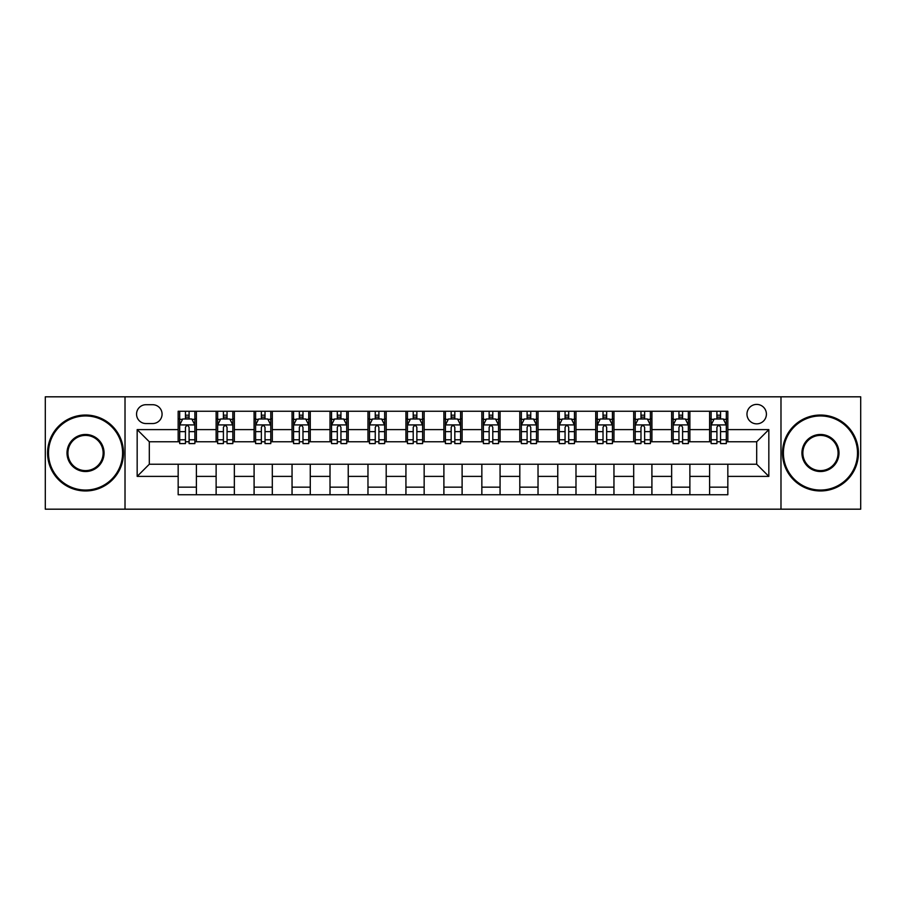 <?xml version="1.0" encoding="UTF-8"?>
<svg xmlns="http://www.w3.org/2000/svg" width="906" height="906" viewBox="0 0 906 906"><rect width="100%" height="100%" fill="white"/><g stroke="black" fill="none" stroke-linecap="round" stroke-linejoin="round"><path stroke-width="1.36" d="M756.691 404.404A9.717 9.717 0 0 0 746.974 414.133A9.717 9.717 0 0 0 756.691 423.849A9.717 9.717 0 0 0 766.408 414.133A9.717 9.717 0 0 0 756.691 404.404M780.983 509.183L860.7 509.183L860.7 396.817L780.983 396.817L780.983 509.183L125.017 509.183L125.017 396.817L45.3 396.817L45.3 509.183L125.017 509.183M145.968 423.544L152.65 423.544A9.411 9.411 0 0 0 162.072 414.133A9.411 9.411 0 0 0 152.65 404.71L145.968 404.71A9.411 9.411 0 0 0 136.557 414.133A9.411 9.411 0 0 0 145.968 423.544M780.983 396.817L125.017 396.817M178.165 476.386L137.168 476.386L137.168 429.614L178.165 429.614L178.165 441.766L149.309 441.766L149.309 464.234L178.165 464.234L178.165 494.755L727.835 494.755L727.835 464.234L756.691 464.234L756.691 441.766L727.835 441.766L727.835 429.614L768.832 429.614L768.832 476.386L727.835 476.386M727.835 429.614L727.835 411.245L178.165 411.245L178.165 429.614M709.613 411.245L709.613 441.766L711.131 441.766M716.906 441.766L720.553 441.766M726.318 441.766L727.835 441.766M709.613 441.766L688.356 441.766M671.652 411.245L671.652 441.766L673.169 441.766M678.945 441.766L682.592 441.766M671.652 441.766L650.395 441.766M633.69 411.245L633.69 441.766L635.208 441.766M640.984 441.766L644.63 441.766M633.69 441.766L612.433 441.766M595.729 411.245L595.729 441.766L597.247 441.766M603.022 441.766L606.669 441.766M595.729 441.766L574.472 441.766M557.768 411.245L557.768 441.766L559.285 441.766M565.061 441.766L568.708 441.766M557.768 441.766L536.511 441.766M519.806 411.245L519.806 441.766L521.335 441.766M527.099 441.766L530.746 441.766M519.806 441.766L498.549 441.766M481.845 411.245L481.845 441.766L483.374 441.766M489.138 441.766L492.785 441.766M481.845 441.766L460.588 441.766M443.895 411.245L443.895 441.766L445.412 441.766M451.177 441.766L454.823 441.766M443.895 441.766L422.626 441.766M405.933 411.245L405.933 441.766L407.451 441.766M413.215 441.766L416.862 441.766M405.933 441.766L384.665 441.766M367.972 411.245L367.972 441.766L369.489 441.766M375.254 441.766L378.901 441.766M367.972 441.766L346.715 441.766M330.01 411.245L330.01 441.766L331.528 441.766M337.292 441.766L340.939 441.766M330.01 441.766L308.753 441.766M292.049 411.245L292.049 441.766L293.567 441.766M299.331 441.766L302.978 441.766M292.049 441.766L270.792 441.766M254.088 411.245L254.088 441.766L255.605 441.766M261.37 441.766L265.016 441.766M254.088 441.766L232.831 441.766M216.126 411.245L216.126 441.766L217.644 441.766M223.408 441.766L227.055 441.766M216.126 441.766L194.869 441.766M178.165 441.766L179.682 441.766M185.447 441.766L189.094 441.766M178.165 464.234L196.387 464.234L196.387 494.755M727.835 464.234L196.387 464.234M196.387 411.245L196.387 441.766M178.165 418.832L179.682 418.832M185.447 418.832L189.094 418.832M194.869 418.832L196.387 418.832M178.165 487.168L196.387 487.168M216.126 464.234L216.126 494.755M234.348 411.245L234.348 441.766M216.126 418.832L217.644 418.832M223.408 418.832L227.055 418.832M232.831 418.832L234.348 418.832M234.348 464.234L234.348 494.755M216.126 487.168L234.348 487.168M254.088 464.234L254.088 494.755M272.31 464.234L272.31 494.755M254.088 487.168L272.31 487.168M272.31 411.245L272.31 441.766M254.088 418.832L255.605 418.832M261.37 418.832L265.016 418.832M270.792 418.832L272.31 418.832M292.049 464.234L292.049 494.755M310.271 464.234L310.271 494.755M292.049 487.168L310.271 487.168M310.271 411.245L310.271 441.766M292.049 418.832L293.567 418.832M299.331 418.832L302.978 418.832M308.753 418.832L310.271 418.832M330.01 464.234L330.01 494.755M348.232 464.234L348.232 494.755M330.01 487.168L348.232 487.168M348.232 411.245L348.232 441.766M330.01 418.832L331.528 418.832M337.292 418.832L340.939 418.832M346.715 418.832L348.232 418.832M367.972 464.234L367.972 494.755M386.194 464.234L386.194 494.755M367.972 487.168L386.194 487.168M386.194 411.245L386.194 441.766M367.972 418.832L369.489 418.832M375.254 418.832L378.901 418.832M384.665 418.832L386.194 418.832M405.933 464.234L405.933 494.755M424.155 464.234L424.155 494.755M405.933 487.168L424.155 487.168M424.155 411.245L424.155 441.766M405.933 418.832L407.451 418.832M413.215 418.832L416.862 418.832M422.626 418.832L424.155 418.832M443.895 464.234L443.895 494.755M462.105 464.234L462.105 494.755M443.895 487.168L462.105 487.168M462.105 411.245L462.105 441.766M443.895 418.832L445.412 418.832M451.177 418.832L454.823 418.832M460.588 418.832L462.105 418.832M481.845 464.234L481.845 494.755M500.067 464.234L500.067 494.755M481.845 487.168L500.067 487.168M500.067 411.245L500.067 441.766M481.845 418.832L483.374 418.832M489.138 418.832L492.785 418.832M498.549 418.832L500.067 418.832M519.806 464.234L519.806 494.755M538.028 464.234L538.028 494.755M519.806 487.168L538.028 487.168M538.028 411.245L538.028 441.766M519.806 418.832L521.335 418.832M527.099 418.832L530.746 418.832M536.511 418.832L538.028 418.832M557.768 464.234L557.768 494.755M575.99 464.234L575.99 494.755M557.768 487.168L575.99 487.168M575.99 411.245L575.99 441.766M557.768 418.832L559.285 418.832M565.061 418.832L568.708 418.832M574.472 418.832L575.99 418.832M595.729 464.234L595.729 494.755M613.951 464.234L613.951 494.755M595.729 487.168L613.951 487.168M613.951 411.245L613.951 441.766M595.729 418.832L597.247 418.832M603.022 418.832L606.669 418.832M612.433 418.832L613.951 418.832M633.69 464.234L633.69 494.755M651.912 464.234L651.912 494.755M633.69 487.168L651.912 487.168M651.912 411.245L651.912 441.766M633.69 418.832L635.208 418.832M640.984 418.832L644.63 418.832M650.395 418.832L651.912 418.832M671.652 464.234L671.652 494.755M689.874 464.234L689.874 494.755M671.652 487.168L689.874 487.168M689.874 411.245L689.874 441.766M671.652 418.832L673.169 418.832M678.945 418.832L682.592 418.832M688.356 418.832L689.874 418.832M709.613 464.234L709.613 494.755M709.613 487.168L727.835 487.168M709.613 418.832L711.131 418.832M716.906 418.832L720.553 418.832M726.318 418.832L727.835 418.832M149.309 441.766L137.168 429.614M149.309 464.234L137.168 476.386M768.832 429.614L756.691 441.766M768.832 476.386L756.691 464.234M189.094 415.186L185.447 415.186M194.869 439.784L189.094 439.784L189.094 443.589L194.869 443.589L194.869 425.061L191.834 418.991L182.718 418.991L179.682 425.061L179.682 443.589L185.447 443.589L185.447 439.784L179.682 439.784M179.682 425.061L179.682 411.245M194.869 425.061L194.869 411.245M185.447 418.991L185.447 411.245M189.094 411.245L189.094 418.991M189.094 439.784L189.094 427.338C187.882 424.993 186.67 424.993 185.447 427.338L185.447 439.784M227.055 415.186L223.408 415.186M232.831 439.784L227.055 439.784L227.055 443.589L232.831 443.589L232.831 425.061L229.796 418.991L220.679 418.991L217.644 425.061L217.644 443.589L223.408 443.589L223.408 439.784L217.644 439.784M217.644 425.061L217.644 411.245M232.831 425.061L232.831 411.245M223.408 418.991L223.408 411.245M227.055 411.245L227.055 418.991M227.055 439.784L227.055 427.338C225.843 424.993 224.631 424.993 223.408 427.338L223.408 439.784M265.016 415.186L261.37 415.186M270.792 439.784L265.016 439.784L265.016 443.589L270.792 443.589L270.792 425.061L267.746 418.991L258.64 418.991L255.605 425.061L255.605 443.589L261.37 443.589L261.37 439.784L255.605 439.784M255.605 425.061L255.605 411.245M270.792 425.061L270.792 411.245M261.37 418.991L261.37 411.245M265.016 411.245L265.016 418.991M265.016 439.784L265.016 427.338C263.805 424.993 262.593 424.993 261.37 427.338L261.37 439.784M302.978 415.186L299.331 415.186M308.753 439.784L302.978 439.784L302.978 443.589L308.753 443.589L308.753 425.061L305.707 418.991L296.602 418.991L293.567 425.061L293.567 443.589L299.331 443.589L299.331 439.784L293.567 439.784M293.567 425.061L293.567 411.245M308.753 425.061L308.753 411.245M299.331 418.991L299.331 411.245M302.978 411.245L302.978 418.991M302.978 439.784L302.978 427.338C301.766 424.993 300.554 424.993 299.331 427.338L299.331 439.784M340.939 415.186L337.292 415.186M346.715 439.784L340.939 439.784L340.939 443.589L346.715 443.589L346.715 425.061L343.668 418.991L334.563 418.991L331.528 425.061L331.528 443.589L337.292 443.589L337.292 439.784L331.528 439.784M331.528 425.061L331.528 411.245M346.715 425.061L346.715 411.245M337.292 418.991L337.292 411.245M340.939 411.245L340.939 418.991M340.939 439.784L340.939 427.338C339.727 424.993 338.516 424.993 337.292 427.338L337.292 439.784M85.538 415.945A37.055 37.055 0 0 0 48.494 453A37.055 37.055 0 0 0 85.538 490.055A37.055 37.055 0 0 0 122.593 453A37.055 37.055 0 0 0 85.538 415.945M85.538 490.961A37.961 37.961 0 0 1 47.576 453A37.961 37.961 0 0 1 85.538 415.039A37.961 37.961 0 0 1 123.499 453A37.961 37.961 0 0 1 85.538 490.961M85.538 434.472A18.528 18.528 0 0 1 104.065 453A18.528 18.528 0 0 1 85.538 471.528A18.528 18.528 0 0 1 67.01 453A18.528 18.528 0 0 1 85.538 434.472M85.538 470.61A17.61 17.61 0 0 0 103.148 453A17.61 17.61 0 0 0 85.538 435.39A17.61 17.61 0 0 0 67.927 453A17.61 17.61 0 0 0 85.538 470.61M820.462 415.945A37.055 37.055 0 0 0 783.407 453A37.055 37.055 0 0 0 820.462 490.055A37.055 37.055 0 0 0 857.506 453A37.055 37.055 0 0 0 820.462 415.945M820.462 490.961A37.961 37.961 0 0 1 782.501 453A37.961 37.961 0 0 1 820.462 415.039A37.961 37.961 0 0 1 858.424 453A37.961 37.961 0 0 1 820.462 490.961M820.462 434.472A18.528 18.528 0 0 1 838.99 453A18.528 18.528 0 0 1 820.462 471.528A18.528 18.528 0 0 1 801.935 453A18.528 18.528 0 0 1 820.462 434.472M820.462 470.61A17.61 17.61 0 0 0 838.073 453A17.61 17.61 0 0 0 820.462 435.39A17.61 17.61 0 0 0 802.852 453A17.61 17.61 0 0 0 820.462 470.61M378.901 415.186L375.254 415.186M384.665 439.784L378.901 439.784L378.901 443.589L384.665 443.589L384.665 425.061L381.63 418.991L372.525 418.991L369.489 425.061L369.489 443.589L375.254 443.589L375.254 439.784L369.489 439.784M369.489 425.061L369.489 411.245M384.665 425.061L384.665 411.245M375.254 418.991L375.254 411.245M378.901 411.245L378.901 418.991M378.901 439.784L378.901 427.338C377.689 424.993 376.477 424.993 375.254 427.338L375.254 439.784M416.862 415.186L413.215 415.186M422.626 439.784L416.862 439.784L416.862 443.589L422.626 443.589L422.626 425.061L419.591 418.991L410.486 418.991L407.451 425.061L407.451 443.589L413.215 443.589L413.215 439.784L407.451 439.784M407.451 425.061L407.451 411.245M422.626 425.061L422.626 411.245M413.215 418.991L413.215 411.245M416.862 411.245L416.862 418.991M416.862 439.784L416.862 427.338C415.65 424.993 414.438 424.993 413.215 427.338L413.215 439.784M454.823 415.186L451.177 415.186M460.588 439.784L454.823 439.784L454.823 443.589L460.588 443.589L460.588 425.061L457.553 418.991L448.447 418.991L445.412 425.061L445.412 443.589L451.177 443.589L451.177 439.784L445.412 439.784M445.412 425.061L445.412 411.245M460.588 425.061L460.588 411.245M451.177 418.991L451.177 411.245M454.823 411.245L454.823 418.991M454.823 439.784L454.823 427.338C453.612 424.993 452.4 424.993 451.177 427.338L451.177 439.784M492.785 415.186L489.138 415.186M498.549 439.784L492.785 439.784L492.785 443.589L498.549 443.589L498.549 425.061L495.514 418.991L486.409 418.991L483.374 425.061L483.374 443.589L489.138 443.589L489.138 439.784L483.374 439.784M483.374 425.061L483.374 411.245M498.549 425.061L498.549 411.245M489.138 418.991L489.138 411.245M492.785 411.245L492.785 418.991M492.785 439.784L492.785 427.338C491.573 424.993 490.35 424.993 489.138 427.338L489.138 439.784M530.746 415.186L527.099 415.186M536.511 439.784L530.746 439.784L530.746 443.589L536.511 443.589L536.511 425.061L533.475 418.991L524.37 418.991L521.335 425.061L521.335 443.589L527.099 443.589L527.099 439.784L521.335 439.784M521.335 425.061L521.335 411.245M536.511 425.061L536.511 411.245M527.099 418.991L527.099 411.245M530.746 411.245L530.746 418.991M530.746 439.784L530.746 427.338C529.534 424.993 528.311 424.993 527.099 427.338L527.099 439.784M568.708 415.186L565.061 415.186M574.472 439.784L568.708 439.784L568.708 443.589L574.472 443.589L574.472 425.061L571.437 418.991L562.332 418.991L559.285 425.061L559.285 443.589L565.061 443.589L565.061 439.784L559.285 439.784M559.285 425.061L559.285 411.245M574.472 425.061L574.472 411.245M565.061 418.991L565.061 411.245M568.708 411.245L568.708 418.991M568.708 439.784L568.708 427.338C567.496 424.993 566.273 424.993 565.061 427.338L565.061 439.784M606.669 415.186L603.022 415.186M612.433 439.784L606.669 439.784L606.669 443.589L612.433 443.589L612.433 425.061L609.398 418.991L600.293 418.991L597.247 425.061L597.247 443.589L603.022 443.589L603.022 439.784L597.247 439.784M597.247 425.061L597.247 411.245M612.433 425.061L612.433 411.245M603.022 418.991L603.022 411.245M606.669 411.245L606.669 418.991M606.669 439.784L606.669 427.338C605.457 424.993 604.234 424.993 603.022 427.338L603.022 439.784M644.63 415.186L640.984 415.186M650.395 439.784L644.63 439.784L644.63 443.589L650.395 443.589L650.395 425.061L647.36 418.991L638.254 418.991L635.208 425.061L635.208 443.589L640.984 443.589L640.984 439.784L635.208 439.784M635.208 425.061L635.208 411.245M650.395 425.061L650.395 411.245M640.984 418.991L640.984 411.245M644.63 411.245L644.63 418.991M644.63 439.784L644.63 427.338C643.419 424.993 642.195 424.993 640.984 427.338L640.984 439.784M682.592 415.186L678.945 415.186M688.356 439.784L682.592 439.784L682.592 443.589L688.356 443.589L688.356 425.061L685.321 418.991L676.204 418.991L673.169 425.061L673.169 443.589L678.945 443.589L678.945 439.784L673.169 439.784M673.169 425.061L673.169 411.245M688.356 425.061L688.356 411.245M678.945 418.991L678.945 411.245M682.592 411.245L682.592 418.991M682.592 439.784L682.592 427.338C681.38 424.993 680.157 424.993 678.945 427.338L678.945 439.784M720.553 415.186L716.906 415.186M726.318 439.784L720.553 439.784L720.553 443.589L726.318 443.589L726.318 425.061L723.282 418.991L714.166 418.991L711.131 425.061L711.131 443.589L716.906 443.589L716.906 439.784L711.131 439.784M711.131 425.061L711.131 411.245M726.318 425.061L726.318 411.245M716.906 418.991L716.906 411.245M720.553 411.245L720.553 418.991M720.553 439.784L720.553 427.338C719.33 424.993 718.118 424.993 716.906 427.338L716.906 439.784M216.126 476.386L196.387 476.386M216.126 429.614L196.387 429.614M254.088 429.614L234.348 429.614M254.088 476.386L234.348 476.386M292.049 429.614L272.31 429.614M292.049 476.386L272.31 476.386M330.01 429.614L310.271 429.614M330.01 476.386L310.271 476.386M367.972 429.614L348.232 429.614M367.972 476.386L348.232 476.386M405.933 429.614L386.194 429.614M405.933 476.386L386.194 476.386M443.895 429.614L424.155 429.614M443.895 476.386L424.155 476.386M481.845 429.614L462.105 429.614M481.845 476.386L462.105 476.386M519.806 429.614L500.067 429.614M519.806 476.386L500.067 476.386M557.768 429.614L538.028 429.614M557.768 476.386L538.028 476.386M595.729 429.614L575.99 429.614M595.729 476.386L575.99 476.386M633.69 429.614L613.951 429.614M633.69 476.386L613.951 476.386M671.652 429.614L651.912 429.614M671.652 476.386L651.912 476.386M709.613 429.614L689.874 429.614M709.613 476.386L689.874 476.386M194.79 424.914L179.762 424.914M179.682 419.353L182.536 419.353M192.015 419.353L194.869 419.353M185.447 431.641L179.682 431.641M194.869 431.641L189.094 431.641M189.094 417.122L185.447 417.122M232.751 424.914L217.723 424.914M217.644 419.353L220.498 419.353M229.977 419.353L232.831 419.353M223.408 431.641L217.644 431.641M232.831 431.641L227.055 431.641M227.055 417.122L223.408 417.122M270.713 424.914L255.685 424.914M255.605 419.353L258.459 419.353M267.938 419.353L270.792 419.353M261.37 431.641L255.605 431.641M270.792 431.641L265.016 431.641M265.016 417.122L261.37 417.122M308.674 424.914L293.635 424.914M293.567 419.353L296.421 419.353M305.9 419.353L308.753 419.353M299.331 431.641L293.567 431.641M308.753 431.641L302.978 431.641M302.978 417.122L299.331 417.122M346.636 424.914L331.596 424.914M331.528 419.353L334.382 419.353M343.85 419.353L346.715 419.353M337.292 431.641L331.528 431.641M346.715 431.641L340.939 431.641M340.939 417.122L337.292 417.122M384.597 424.914L369.557 424.914M369.489 419.353L372.343 419.353M381.811 419.353L384.665 419.353M375.254 431.641L369.489 431.641M384.665 431.641L378.901 431.641M378.901 417.122L375.254 417.122M422.558 424.914L407.519 424.914M407.451 419.353L410.305 419.353M419.772 419.353L422.626 419.353M413.215 431.641L407.451 431.641M422.626 431.641L416.862 431.641M416.862 417.122L413.215 417.122M460.52 424.914L445.48 424.914M445.412 419.353L448.266 419.353M457.734 419.353L460.588 419.353M451.177 431.641L445.412 431.641M460.588 431.641L454.823 431.641M454.823 417.122L451.177 417.122M498.481 424.914L483.442 424.914M483.374 419.353L486.228 419.353M495.695 419.353L498.549 419.353M489.138 431.641L483.374 431.641M498.549 431.641L492.785 431.641M492.785 417.122L489.138 417.122M536.443 424.914L521.403 424.914M521.335 419.353L524.189 419.353M533.657 419.353L536.511 419.353M527.099 431.641L521.335 431.641M536.511 431.641L530.746 431.641M530.746 417.122L527.099 417.122M574.404 424.914L559.364 424.914M559.285 419.353L562.15 419.353M571.618 419.353L574.472 419.353M565.061 431.641L559.285 431.641M574.472 431.641L568.708 431.641M568.708 417.122L565.061 417.122M612.365 424.914L597.326 424.914M597.247 419.353L600.1 419.353M609.579 419.353L612.433 419.353M603.022 431.641L597.247 431.641M612.433 431.641L606.669 431.641M606.669 417.122L603.022 417.122M650.315 424.914L635.287 424.914M635.208 419.353L638.062 419.353M647.541 419.353L650.395 419.353M640.984 431.641L635.208 431.641M650.395 431.641L644.63 431.641M644.63 417.122L640.984 417.122M688.277 424.914L673.249 424.914M673.169 419.353L676.023 419.353M685.502 419.353L688.356 419.353M678.945 431.641L673.169 431.641M688.356 431.641L682.592 431.641M682.592 417.122L678.945 417.122M726.238 424.914L711.21 424.914M711.131 419.353L713.985 419.353M723.464 419.353L726.318 419.353M716.906 431.641L711.131 431.641M726.318 431.641L720.553 431.641M720.553 417.122L716.906 417.122"/></g></svg>
